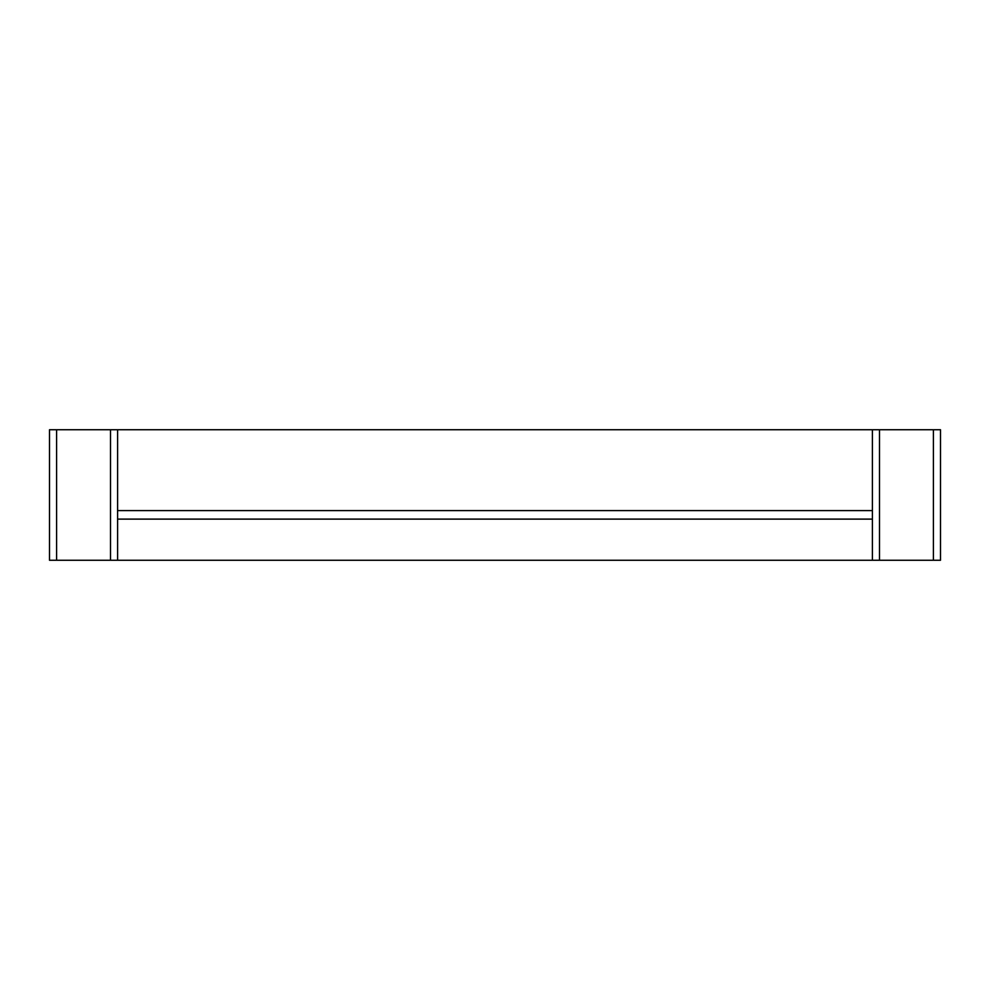 <?xml version="1.0" encoding="UTF-8"?>
<svg xmlns="http://www.w3.org/2000/svg" width="990" height="990" viewBox="0 0 990 990"><rect width="100%" height="100%" fill="white"/><g stroke="black" fill="none" stroke-linecap="round" stroke-linejoin="round"><path stroke-width="1.49" d="M933.409 429.734L933.409 560.266L940.5 560.266L940.5 429.734L49.5 429.734L49.5 560.266L117.6 560.266L117.6 519.119L872.4 519.119L872.4 560.266L117.6 560.266M933.409 560.266L872.4 560.266M117.6 429.734L117.6 519.119M872.4 429.734L872.4 519.119M117.6 510.605L872.4 510.605M56.591 429.734L56.591 560.266M110.509 429.734L110.509 560.266M879.491 429.734L879.491 560.266"/></g></svg>
